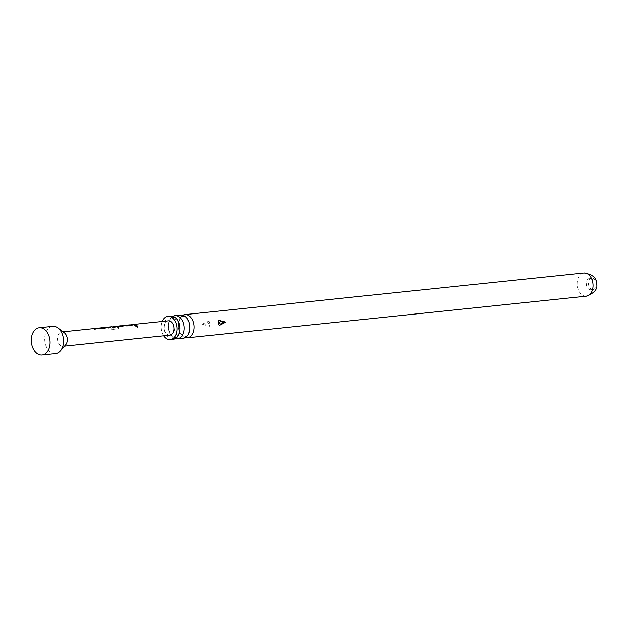<?xml version="1.0" encoding="UTF-8"?>
<svg xmlns="http://www.w3.org/2000/svg" width="628" height="628" viewBox="0 0 628 628"><rect width="100%" height="100%" fill="white"/><g stroke="black" fill="none" stroke-linecap="round" stroke-linejoin="round"><path stroke-width="0.47" stroke-dasharray="3.14 2.35" d="M137.689 326.929L137.304 327.188C135.805 326.717 135.381 326.222 136.017 325.697M180.597 315.06A11.665 7.944 -96 0 0 174.027 327.471A11.665 7.944 -96 0 0 183.023 338.264M170.596 316.104A11.665 7.944 -96 0 0 164.026 328.515A11.665 7.944 -96 0 0 173.022 339.308M102.984 327.989L102.16 327.957L102.984 327.871M104.538 328.256L104.562 327.855L104.491 328.468L99.593 328.978L96.076 328.585L97.356 328.46M102.223 327.949L100.292 328.782L101.697 328.64L103.659 327.8M114.579 327.204L113.495 327.526L110.63 326.905L106.682 327.486M108.456 327.847L105.174 327.635M121.337 326.073L115.772 326.615L114.579 327.298L118.59 326.874L121.856 325.901M122.743 326.356L122.766 325.956L122.688 326.568L117.789 327.078L114.28 326.693L115.552 326.56M120.615 326.034L115.725 326.395L114.492 327.094L118.504 326.678L121.769 325.681M130.279 325.139L129.462 325.108L130.286 325.021M131.841 325.406L131.864 325.006L131.794 325.618L126.887 326.128L123.378 325.736L124.658 325.61M129.525 325.1L127.594 325.932L128.999 325.791L130.962 324.951M135.766 324.998L134.682 325.312L132.477 324.794L133.693 324.668M592.91 289.508A5.715 3.894 -96 0 0 592.965 289.5A5.715 3.894 -96 0 0 596.247 283.448A5.715 3.894 -96 0 0 591.835 278.126A5.715 3.894 -96 0 0 591.78 278.126A5.715 3.894 -96 0 0 588.499 284.178A5.715 3.894 -96 0 0 592.91 289.508M590.728 289.736A5.715 3.894 -96 0 0 590.783 289.728A5.715 3.894 -96 0 0 594.064 283.683A5.715 3.894 -96 0 0 589.645 278.353A5.715 3.894 -96 0 0 589.59 278.353A5.715 3.894 -96 0 0 586.309 284.406A5.715 3.894 -96 0 0 590.728 289.736M52.587 326.348A13.722 9.341 -96 0 0 44.847 340.949A13.722 9.341 -96 0 0 55.429 353.643M64.354 332.801A7.206 4.906 -96 0 0 61.693 331.953A7.206 4.906 -96 0 0 61.623 331.961A7.206 4.906 -96 0 0 57.486 339.583A7.206 4.906 -96 0 0 63.043 346.295A7.206 4.906 -96 0 0 63.114 346.287A7.206 4.906 -96 0 0 65.618 344.898M168.218 320.837A7.206 4.906 -96 0 0 164.159 328.499A7.206 4.906 -96 0 0 169.717 335.164M96.123 328.358L94.098 329.221L95.495 329.08L97.521 328.209M102.207 327.722L100.213 328.585L102.835 327.738M105.221 327.408L104.35 327.604L104.499 328.138L109.405 327.628L112.734 326.623M105.245 327.635L104.35 327.604L104.586 328.334L109.405 327.628M114.327 326.458L111.423 328.279L112.019 329.457L117.899 328.844L118.668 327.447L113.126 328.028L115.042 326.474M114.343 326.686L111.533 328.452L112.153 329.582L111.462 329.339L117.899 328.844M120.592 325.806L119.885 325.94M123.426 325.508L121.392 326.372L122.798 326.23L124.823 325.359M129.501 324.872L127.508 325.736L130.137 324.888M132.524 324.558L130.498 325.422L131.896 325.28L133.921 324.409M202.31 324.197L208.896 321.104L209.933 323.679L209.328 326.246L202.31 324.197L205.639 324.009C206.91 325.547 208.056 325.445 209.061 323.687C207.782 322.156 206.643 322.266 205.639 324.009M185.205 337.605A11.665 7.944 84 0 1 178.25 327.031A11.665 7.944 84 0 1 182.866 315.248M163.57 335.807A11.665 7.944 84 0 1 162.079 321.473M175.204 338.649A11.665 7.944 84 0 1 168.257 328.075A11.665 7.944 84 0 1 172.873 316.292M111.337 326.764L110.63 326.905M132.547 324.786L130.585 325.626L131.896 325.28M131.982 325.477L133.945 324.637M123.449 325.736L121.479 326.576L122.798 326.23M122.884 326.427L124.846 325.587M118.033 328.97L118.778 327.62L113.126 328.028M113.244 328.201L115.89 326.521M109.492 327.824L111.863 326.819M104.397 327.824L104.586 328.334L104.397 327.824M111.36 326.992L105.975 327.635M111.91 327.039L112.757 326.85M96.147 328.585L94.184 329.425L95.495 329.08M95.582 329.276L97.544 328.436M209.061 323.687L209.933 323.679M219.18 325.492L218.167 323.192M586.16 296.188A11.665 7.944 84 0 1 577.163 285.402A11.665 7.944 84 0 1 583.742 272.992M182.991 316.418L183.054 316.41C185.496 315.586 187.733 318.741 189.766 325.885C189.193 333.303 187.631 336.82 185.079 336.435L185.024 336.443C182.575 337.275 180.338 334.112 178.305 326.968C178.886 319.558 180.448 316.041 182.991 316.418M172.99 317.462L173.053 317.454C175.495 316.63 177.732 319.785 179.765 326.929C179.192 334.339 177.63 337.864 175.079 337.479L175.024 337.487C172.582 338.311 170.337 335.156 168.304 328.012C168.885 320.602 170.447 317.077 172.99 317.462M121.337 325.956L120.545 326.034M590.783 289.728L592.965 289.5M63.043 331.812L61.623 331.961M64.535 346.146L63.114 346.287M209.336 326.246L210.074 323.656L208.896 321.104M218.748 320.327L218.018 323.169M589.59 278.353L591.78 278.126M112.506 326.874L111.289 327.007M106.399 327.518L105.174 327.643"/><path stroke-width="0.94" d="M137.414 327.047C135.907 326.552 135.46 326.034 136.088 325.5C137.673 325.806 138.113 326.325 137.414 327.047L137.744 326.866M135.727 325.712L136.017 325.697C137.587 325.987 138.019 326.489 137.304 327.188M183.023 338.264A11.665 7.944 -96 0 0 183.133 338.249A11.665 7.944 -96 0 0 189.829 325.908A11.665 7.944 -96 0 0 180.825 315.036A11.665 7.944 -96 0 0 180.707 315.044A11.665 7.944 -96 0 0 180.597 315.06M173.022 339.308A11.665 7.944 -96 0 0 173.132 339.293A11.665 7.944 -96 0 0 179.828 326.952A11.665 7.944 -96 0 0 170.824 316.08A11.665 7.944 -96 0 0 170.714 316.088A11.665 7.944 -96 0 0 170.596 316.104M103.384 327.832L104.562 327.855L104.491 328.468M97.481 328.444L102.097 327.738M111.91 327.039L114.9 327.376M105.928 327.416L108.785 328.02M121.008 326.089L122.766 325.956L122.688 326.568M115.756 326.536L120.592 325.806M121.337 325.956L121.856 325.901M130.679 324.982L131.864 325.006L131.794 325.618M124.776 325.594L129.392 324.888M133.78 324.66L136.08 325.171M55.429 353.643A13.722 9.341 -96 0 0 55.562 353.635A13.722 9.341 -96 0 0 60.327 350.981A13.722 9.341 -96 0 0 57.925 327.942A13.722 9.341 -96 0 0 52.846 326.317A13.722 9.341 -96 0 0 52.721 326.332A13.722 9.341 -96 0 0 52.587 326.348M39.407 327.722A13.722 9.341 -96 0 0 39.274 327.738A13.722 9.341 -96 0 0 31.4 342.26A13.722 9.341 -96 0 0 41.99 355.048A13.722 9.341 -96 0 0 42.123 355.032A13.722 9.341 -96 0 0 50.005 340.509A13.722 9.341 -96 0 0 39.407 327.722M169.717 335.164A7.206 4.906 -96 0 0 169.788 335.156A7.206 4.906 -96 0 0 173.917 327.533A7.206 4.906 -96 0 0 168.359 320.822A7.206 4.906 -96 0 0 168.288 320.829A7.206 4.906 -96 0 0 168.218 320.837M102.835 327.738L104.57 327.628L104.538 328.256L99.64 328.766L95.911 328.381M96.759 328.365L102.984 327.761M106.658 327.259L108.832 327.808L103.698 327.565M111.863 326.819L111.337 326.764M120.961 325.869L122.774 325.728L122.743 326.356L117.836 326.866L114.17 326.474M115.042 326.474L121.337 325.846M121.769 325.681L123.214 325.532M130.137 324.888L131.872 324.778L131.841 325.406L126.942 325.916L123.355 325.508M124.061 325.516L130.286 324.919M133.16 324.566L136.135 324.959L134.73 325.108L132.382 324.574M131.864 325.006L131.841 325.406M122.766 325.956L122.743 326.356M104.562 327.855L104.538 328.256M60.327 350.981L65.618 344.898A7.206 4.906 -96 0 0 64.354 332.801L57.925 327.942M218.167 323.192L219.18 325.492L225.735 322.125L218.748 320.327L218.167 323.192M222.43 322.549C221.472 324.315 220.334 324.441 219.015 322.941C219.981 321.167 221.119 321.034 222.43 322.549L225.735 322.125M182.866 315.248A11.665 7.944 84 0 1 184.938 314.604A11.665 7.944 84 0 1 185.056 314.597A11.665 7.944 84 0 1 194.06 325.469A11.665 7.944 84 0 1 187.364 337.809A11.665 7.944 84 0 1 187.246 337.817A11.665 7.944 84 0 1 185.205 337.605M162.079 321.473A11.665 7.944 84 0 1 167.825 316.386A11.665 7.944 84 0 1 167.935 316.379A11.665 7.944 84 0 1 176.939 327.251A11.665 7.944 84 0 1 170.251 339.599A11.665 7.944 84 0 1 170.133 339.607A11.665 7.944 84 0 1 163.57 335.807M172.873 316.292A11.665 7.944 84 0 1 174.937 315.649A11.665 7.944 84 0 1 175.055 315.633A11.665 7.944 84 0 1 184.059 326.505A11.665 7.944 84 0 1 177.363 338.853A11.665 7.944 84 0 1 177.245 338.861A11.665 7.944 84 0 1 175.204 338.649M105.975 327.635L106.682 327.486M219.015 322.941L218.018 323.169M583.742 272.992A11.665 7.944 84 0 1 583.852 272.976A11.665 7.944 84 0 1 583.962 272.968A11.665 7.944 84 0 1 592.965 283.84A11.665 7.944 84 0 1 586.277 296.18A11.665 7.944 84 0 1 586.16 296.188M103.589 327.808L102.984 327.871M130.891 324.959L130.286 325.021M52.721 326.332L39.274 327.738M168.288 320.829L133.858 324.417M132.453 324.566L131.001 324.715M129.439 324.88L124.862 325.359M120.521 325.806L115.803 326.301M114.257 326.466L112.804 326.615M102.136 327.73L97.56 328.209M96.053 328.365L63.043 331.812M169.788 335.156L64.535 346.146M184.938 314.604L584.095 272.952C592.494 274.373 596.663 277.874 596.6 283.448C598.005 288.841 594.567 293.088 586.277 296.18L187.364 337.809M167.825 316.386L170.714 316.088M174.937 315.649L180.707 315.044M177.363 338.853L183.133 338.249M170.251 339.599L173.132 339.293M111.266 326.78L106.595 327.267M55.562 353.635L42.123 355.032"/></g></svg>
